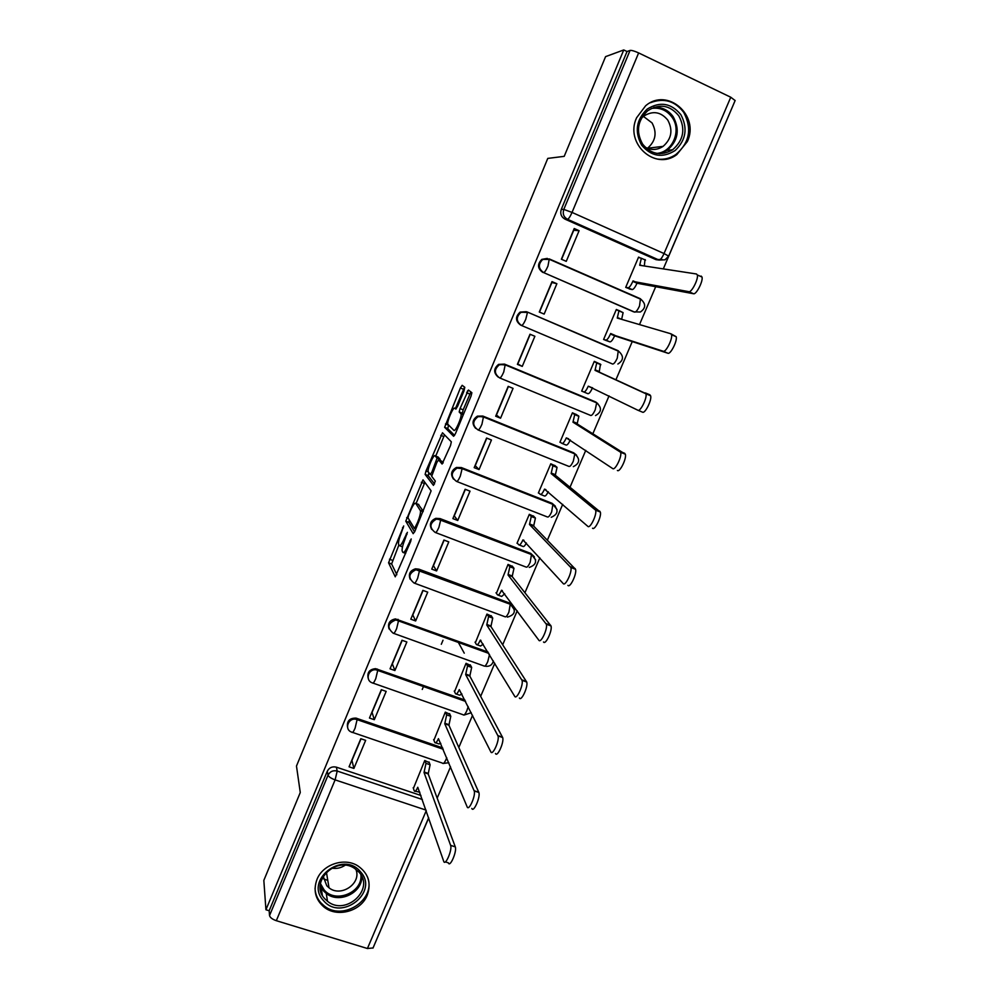<?xml version="1.0" encoding="UTF-8"?>
<svg xmlns="http://www.w3.org/2000/svg" width="999" height="999" viewBox="0 0 999 999"><rect width="100%" height="100%" fill="white"/><g stroke="black" fill="none" stroke-linecap="round" stroke-linejoin="round"><path stroke-width="1.5" d="M403.696 525.961L388.561 562.799L395.254 576.835L410.601 541.633L411.201 538.948L408.241 544.867C405.669 550.724 403.871 553.221 402.847 552.36L402.122 550.836C401.91 548.439 402.884 544.542 405.032 539.135L407.38 532.33L404.483 538.149C401.96 543.893 400.199 546.366 399.213 545.541L398.514 544.08C398.326 541.77 399.288 537.949 401.398 532.642L403.696 525.961M316.983 879.432C313.062 890.384 315.409 899.587 324.013 907.042C337.113 917.931 361.026 911.338 367.232 895.229C371.503 883.016 368.356 873.226 357.804 865.846C344.355 857.192 322.789 864.335 316.983 879.432M636.575 117.795C624.487 143.469 655.194 171.166 676.798 154.62L687.324 141.608C699.999 115.447 667.295 86.95 645.604 105.807L636.575 117.795M464.036 390.784L464.785 387.287L462.162 385.314L460.377 387.987L444.63 427.285L453.621 436.288L455.457 433.641L471.029 396.153L471.89 392.744L468.444 390.035L460.052 408.566L459.19 411.95L461.101 414.036C461.938 417.232 455.257 432.317 453.883 430.344L447.752 424.163C446.953 421.141 453.384 406.468 454.757 408.216L455.756 409.078L457.542 406.431L464.036 390.784M265.934 909.752L263.836 880.369L300.274 792.507L296.478 766.046L547.777 158.404L564.21 156.344L605.581 56.631L623.751 49.95L265.934 909.752L269.168 910.751L269.543 915.559L328.047 775.149C330.032 771.478 333.079 770.104 337.2 771.053L422.352 799.5M423.002 479.845L405.781 521.178L413.174 533.691L414.897 531.293L431.106 490.834L423.002 479.845M425.999 470.991L442.495 432.779L451.336 441.82L450.524 445.504L442.107 464.023L438.598 459.927L436.838 462.475L431.668 476.311L435.327 481.106L433.454 485.377L425.124 474.413L425.999 470.991L428.196 471.853M661.9 259.378L655.981 259.653L564.984 219.143L567.494 219.28C563.673 217.083 562.449 213.798 563.798 209.415L630.044 50.437C631.63 50.2 634.49 51.036 638.636 52.922L730.756 97.228L735.127 100.562M375.062 943.218L428.721 817.906M437.175 798.126L450.537 766.845M458.816 747.464L472.552 715.309M480.656 696.353L494.78 663.299M502.697 644.767L517.207 610.801M524.937 592.707L539.847 557.829M547.39 540.172L562.699 504.358M570.042 487.162L585.764 450.374M592.907 433.641L609.04 395.891M615.983 379.632L632.392 341.246M639.51 324.575L655.844 286.363M663.311 268.893L734.115 102.934M623.751 49.95L627.035 51.523L630.044 50.437M269.168 910.751L327.285 771.24C329.245 767.582 332.28 766.233 336.376 767.17L420.966 795.479M373.052 947.939L367.42 948.513L276.323 920.691C272.34 919.292 270.08 917.582 269.543 915.559M429.27 762.624L424.75 760.514L413.411 788.386M353.908 768.431L365.659 740.371L360.814 738.711L349.063 766.807L353.908 768.431L351.96 760.451L361.026 738.785M374.313 719.692L386.163 691.395L381.318 689.697L369.468 718.031L374.313 719.692L372.065 712.374L381.531 689.76M449.85 714.235L445.304 712.125L433.891 740.247M394.892 670.541L406.855 641.995L401.998 640.247L390.047 668.818L394.892 670.541L392.357 663.885L402.21 640.322M470.604 665.434L466.034 663.311L454.545 691.695M464.26 653.159L458.141 642.045M415.659 620.966L427.722 592.157L422.864 590.359L410.801 619.193L415.659 620.966L412.812 614.972L423.077 590.434M491.533 616.208L486.95 614.073L475.374 642.719M436.613 570.941L448.776 541.883L443.918 540.034L431.755 569.118L436.613 570.941L433.441 565.646L444.13 540.109M512.649 566.558L508.041 564.423L496.416 593.331M457.742 520.479L470.017 491.158L465.147 489.26L452.872 518.606L457.742 520.479L454.258 515.884L465.359 489.348M533.953 516.471L529.32 514.323L517.02 543.281L517.657 543.518M479.058 469.567L491.446 439.997L486.575 438.049L474.188 467.657L479.058 469.567L475.249 465.696L486.788 438.124M555.432 465.946L550.786 463.786L538.374 492.994L539.135 493.294M500.561 418.206L513.061 388.374L508.191 386.363L495.691 416.233L500.561 418.206L496.441 415.06L508.404 386.451M577.11 414.972L572.439 412.799L559.927 442.27L560.963 442.694M522.265 366.396L534.877 336.276L530.007 334.228L517.395 364.36L522.265 366.396L517.807 363.973L530.207 334.315M598.975 363.549L594.293 361.363L581.655 391.096L586.301 393.019M556.88 283.728L552.01 281.618L539.285 312.025L544.155 314.098L556.88 283.728L551.885 282.505L539.497 312.113M617.819 310.115L616.333 309.478L603.596 339.473L608.428 341.321M621.003 311.75L619.492 311.101M579.095 230.694L574.213 228.521L561.376 259.216L566.258 261.351L579.095 230.694L573.738 230.245L561.588 259.303M639.46 257.517L638.573 257.118L625.711 287.375L630.581 289.235M547.302 258.404L541.833 259.378L549.637 259.453L640.946 299.338C646.078 303.946 645.878 308.167 640.359 312.013L633.716 311.875L543.593 272.577C538.299 268.694 537.986 264.348 542.657 259.528L549.288 258.941L547.964 266.059C546.141 270.205 544.68 272.365 543.593 272.577L634.752 312.15C636.076 312.063 637.674 309.99 639.522 305.944L640.459 298.776L549.425 258.991M612.624 364.036L521.515 325.487C516.108 321.491 515.884 317.133 520.866 312.4L527.16 311.963L618.281 350.774L617.27 358.129C615.434 362.113 613.886 364.086 612.624 364.036L521.515 325.487C522.539 325.424 523.951 323.364 525.761 319.28L527.472 312.475L520.092 312.113C515.134 316.833 515.347 321.191 520.754 325.174M498.264 377.16C493.381 372.864 493.506 368.594 498.613 364.373L504.507 364.111L595.367 401.823L596.678 402.847L595.204 409.84C593.394 413.786 591.895 415.659 590.696 415.459L499.737 377.959M475.674 428.384C471.69 423.751 472.265 419.68 477.41 416.146L482.829 416.059L573.638 452.797L574.825 453.896L573.339 461.088C571.553 464.985 570.092 466.77 568.968 466.433L478.159 429.97M453.484 479.108C450.262 474.263 451.261 470.379 456.468 467.457L461.351 467.557L552.097 503.309L557.03 509.552M431.668 529.408C429.108 524.375 430.482 520.691 435.826 518.344L440.059 518.593L530.744 553.396L535.651 559.952M410.214 579.345C408.179 574.125 409.94 570.616 415.472 568.818L418.956 569.193L509.577 603.046L514.448 609.877M389.048 628.933C387.487 623.476 389.61 620.142 395.404 618.918L487.987 652.035M368.156 678.159C367.02 672.427 369.505 669.268 375.612 668.668L464.935 700.049M347.502 727.047C346.778 720.991 349.625 718.019 356.044 718.119L442.669 747.889M443.007 640.247L441.296 644.293M423.539 686.4L422.252 689.447M541.833 259.378C537.162 264.186 537.474 268.519 542.769 272.39M640.521 299.151L639.41 298.526M526.373 311.688L520.092 312.113M597.789 403.571L595.367 401.823M576.56 455.132L573.638 452.797M555.407 506.218L552.097 503.309M534.34 556.818L530.744 553.396M513.374 606.905L509.577 603.046M627.035 51.523L561.301 209.353C559.964 213.699 561.188 216.958 564.984 219.143M399.825 545.766L402.497 546.928M398.901 544.942L391.62 563.936L396.84 574.75M409.303 519.967L408.891 522.465L414.597 531.967M424.875 482.38L416.096 503.471M408.591 515.272L407.992 517.832L414.51 528.558L417.582 522.377C419.717 516.995 420.691 513.136 420.492 510.776L415.696 503.321C414.647 502.684 412.874 505.219 410.389 510.926L408.591 515.272M418.294 504.308L423.251 511.176M435.726 456.081L443.831 436.551L440.771 435.327M444.617 434.94L443.831 436.551M443.219 462.887L441.608 461.113M434.565 483.928L428.246 475.761L425.187 474.562M435.064 455.819C433.791 453.758 427.322 468.618 428.159 471.69L430.182 474.488L431.918 472.003L437.062 458.241L435.064 455.819L437.837 456.918M440.084 460.514L440.109 459.303L437 458.066M438.149 457.043L440.109 459.303M428.833 472.764L428.246 475.761M466.808 392.844L467.607 390.784M470.879 391.858L463.186 409.827L462.337 413.211L463.486 414.323M448.539 425.187L447.777 428.683L454.595 435.389M464.547 387.113L455.457 408.491M429.033 761.962L430.094 764.784L428.184 773.913L424.038 772.502L425.974 763.373L424.925 760.564M413.186 787.712L414.26 790.896C414.96 792.057 416.121 790.846 417.769 787.262L443.731 861.35C445.229 866.545 452.472 849.787 450.624 845.379L424.038 772.502M428.184 773.913L455.282 846.89C457.155 851.323 449.9 868.069 448.376 862.849L445.379 861.875M419.842 792.219L415.247 791.233M449.562 713.611L450.786 716.32L448.913 725.212L444.767 723.763L446.665 714.872L445.454 712.175M433.628 739.61L434.815 742.519C435.552 743.593 436.763 742.294 438.436 738.648L467.157 806.88C468.781 811.65 475.999 795.291 474.188 790.908L444.767 723.763M448.913 725.212L478.846 792.482C480.681 796.877 473.464 813.211 471.815 808.441M440.784 743.356L438.936 743.943L435.714 742.831M470.267 664.834L471.665 667.419L469.817 676.086L465.671 674.6L467.532 665.933L466.158 663.361M454.245 691.083L455.544 693.743C456.343 694.68 457.592 693.306 459.278 689.61L490.834 751.885C492.582 756.206 499.75 740.234 497.989 735.901L465.671 674.6M469.817 676.086L502.647 737.524C504.433 741.87 497.265 757.829 495.479 753.496M461.913 693.993L459.665 695.204L456.343 694.03M323.576 900.661C303.946 880.494 342.819 849.937 360.402 871.677C379.645 891.87 341.308 922.065 323.576 900.661M358.878 872.015L354.52 868.356C335.614 855.369 308.903 882.791 324.825 898.825L327.51 901.298C345.791 916.508 375.287 888.985 358.878 872.015M355.794 869.205C362.088 883.116 341.059 897.739 329.008 887.799L326.785 885.776L323.177 876.223M315.047 888.273C315.259 893.805 317.195 898.65 320.841 902.809L323.951 905.693C342.769 921.84 376.748 899.35 367.482 876.935M323.376 878.745L327.784 880.456M345.03 865.296C340.934 868.006 336.513 868.955 331.768 868.143M641.645 145.167C634.377 131.731 636.213 119.705 647.165 109.103C659.939 101.199 671.153 103.034 680.819 114.61C687.936 128.072 686.051 140.035 675.187 150.487C662.562 158.379 651.385 156.606 641.645 145.167M678.821 115.847C669.904 105.032 659.527 103.334 647.702 110.752C637.474 120.542 635.776 131.656 642.607 144.106C651.123 154.42 661.138 156.306 672.627 149.763C683.628 140.21 685.701 128.896 678.821 115.847M643.406 116.384L652.035 122.902C657.217 132.617 655.719 141.059 647.552 148.227L647.452 148.302M641.37 118.319L643.731 116.134C652.871 110.452 660.888 111.776 667.794 120.117C673.126 130.182 671.565 138.936 663.099 146.366C657.155 150.212 651.136 150.449 645.017 147.078M657.542 159.116C664.11 159.84 670.217 158.329 675.848 154.545C689.622 142.72 692.245 128.659 683.716 112.35C674.874 100.874 663.798 97.652 650.474 102.697M491.146 615.634L492.732 618.094L490.909 626.523L486.75 624.999L488.586 616.57L487.037 614.11M475.037 642.132L476.448 644.542C477.31 645.354 478.596 643.88 480.307 640.147L514.722 696.34C516.608 700.224 523.738 684.615 522.027 680.331L486.75 624.999M490.909 626.523L526.698 682.005C528.434 686.301 521.291 701.897 519.38 698.001M483.216 644.143L480.581 646.041L477.147 644.792M512.187 565.996L513.973 568.331L512.175 576.535L508.029 574.962L509.84 566.758L508.079 564.435M496.003 592.757L497.539 594.904C498.464 595.591 499.8 594.03 501.523 590.247L538.861 640.247C540.871 643.706 547.976 628.421 546.316 624.188L508.029 574.962M512.175 576.535L550.986 625.923C552.672 630.157 545.554 645.441 543.518 641.97M504.707 593.818L501.673 596.453L498.114 595.129M533.379 515.909L535.414 518.106L533.641 526.098L529.482 524.487L531.268 516.495L529.308 514.348M517.157 542.957L518.818 544.842C519.805 545.392 521.178 543.743 522.927 539.91L563.236 583.603C565.372 586.638 572.452 571.64 570.841 567.482L529.482 524.487M533.641 526.098L575.511 569.268C577.16 573.438 570.067 588.423 567.907 585.377M526.386 543.006C524.875 545.854 523.726 546.99 522.952 546.428L519.28 545.017M554.657 465.334L557.042 467.445L555.294 475.224L551.136 473.563L552.897 465.784L550.761 463.861M538.498 492.719L540.284 494.33C541.333 494.742 542.744 493.007 544.517 489.123L587.862 526.386C590.109 529.008 597.19 514.273 595.629 510.177L551.136 473.563M555.294 475.224L600.299 512.025C601.885 516.133 594.805 530.844 592.532 528.221M548.251 491.708C546.615 494.992 545.329 496.416 544.418 495.966L540.621 494.468M575.761 414.173L578.858 416.321L577.135 423.901L572.976 422.19L574.712 414.61L572.39 412.924M560.027 442.033L561.938 443.381C563.049 443.643 564.51 441.82 566.308 437.887L612.724 468.593C615.109 470.804 622.165 456.318 620.654 452.285L572.976 422.19M577.135 423.901L625.337 454.195C626.873 458.229 619.805 472.702 617.394 470.479M570.304 439.947C568.556 443.643 567.145 445.354 566.083 445.054L562.15 443.456M599.175 372.103L595.017 370.354L596.728 362.974L594.218 361.538L600.486 364.185L599.175 372.103L650.624 395.754C652.11 399.712 645.042 413.986 642.519 412.162L637.949 410.252M581.743 390.909L583.791 391.97C584.964 392.095 586.463 390.172 588.286 386.188L637.849 410.214C640.347 412.038 647.402 397.739 645.953 393.793L595.017 370.354M592.544 387.699L592.444 387.924C590.621 391.908 589.123 393.831 587.936 393.693L583.866 392.008M603.658 339.323L605.831 340.097C607.08 340.085 608.616 338.062 610.464 334.028L663.224 351.248C665.846 352.672 672.901 338.549 671.503 334.677L670.754 333.741L617.257 318.057L618.943 310.864L616.246 309.69M618.618 310.352L623.101 312.662L621.64 319.33M670.941 333.816L676.186 336.7C677.622 340.584 670.541 354.695 667.894 353.246L614.622 335.814C612.787 339.835 611.238 341.858 609.977 341.87L605.831 340.097M605.219 340.159L609.977 341.87M614.835 335.302L610.676 333.516M625.761 287.275L628.071 287.774C629.382 287.612 630.968 285.477 632.842 281.393L688.86 291.671C691.595 292.719 698.676 278.746 697.314 274.937L696.465 273.988L639.685 265.272L641.358 258.266L638.461 257.38M644.992 259.54L644.33 265.984M701.148 276.074L701.997 277.035C703.383 280.844 696.303 294.792 693.543 293.743L637 283.229C635.139 287.312 633.541 289.423 632.217 289.585L628.071 287.774M605.506 283.853L606.131 283.991M629.345 288.973L632.217 289.585M637.225 282.717L633.054 280.881M403.346 527.884L402.56 527.584M410.864 540.934L410.015 540.609M407.03 534.278L406.206 533.966M655.981 259.653L659.09 260.077L567.494 219.28C568.668 218.918 570.179 216.633 572.04 212.425L664.035 253.546L730.756 97.228M638.636 52.922L572.04 212.425L563.798 209.415L561.301 209.353M336.376 767.17L337.2 771.053L335.115 779.882L276.323 920.691M426.024 810.102L335.115 779.882C331.106 778.408 328.746 776.822 328.047 775.149L327.285 771.24M367.42 948.513L426.236 810.713M504.507 364.111L596.303 402.322M482.829 416.059L574.512 453.409M461.351 467.557L552.922 504.058L551.66 511.9C549.887 515.746 548.476 517.432 547.415 516.97L456.78 481.506M440.059 518.593L531.518 554.258L530.182 562.262C528.434 566.058 527.06 567.657 526.061 567.057L435.576 532.579M418.956 569.193L419.455 570.092L510.289 604.02L508.878 612.187C507.155 615.933 505.819 617.444 504.882 616.708L414.56 583.216M398.039 619.33L398.489 620.367L488.636 653.134M489.51 654.57L487.762 661.675C486.063 665.371 484.765 666.795 483.891 665.933L393.731 633.391M377.31 669.043L377.697 670.192L465.534 701.248M468.206 706.593L466.833 710.726C465.147 714.385 463.898 715.721 463.074 714.735L373.077 683.129M356.743 718.318L357.093 719.58L443.206 749.2M446.74 757.692L446.091 759.365C444.418 762.986 443.206 764.235 442.445 763.111L352.597 732.429M351.835 732.167C343.768 729.794 348.251 717.145 356.381 719.38L357.105 719.642L355.082 728.209C353.446 731.905 352.36 733.216 351.835 732.167M372.402 682.891C364.885 680.644 368.156 668.718 375.999 669.817L377.747 670.341L375.761 678.671C374.101 682.404 372.977 683.816 372.402 682.891M393.144 633.179C386.8 627.622 387.699 623.214 395.854 619.942L398.564 620.591L396.615 628.683C394.942 632.467 393.781 633.965 393.144 633.179M414.061 583.029C407.892 577.884 408.516 573.451 415.971 569.73L419.568 570.392L417.669 578.259C415.971 582.092 414.772 583.678 414.061 583.029M435.177 532.43C429.17 527.634 429.57 523.201 436.376 519.13L440.759 519.742L438.898 527.385C437.187 531.268 435.939 532.942 435.177 532.43M456.468 481.381C450.636 476.86 450.836 472.44 457.067 468.131L462.137 468.631L460.327 476.048C458.578 479.982 457.305 481.755 456.468 481.381M477.959 429.882C472.277 425.574 472.315 421.178 478.059 416.683L483.504 416.608L481.943 424.263C480.182 428.246 478.858 430.119 477.959 429.882M499.637 377.922C494.105 373.788 493.993 369.405 499.325 364.785L505.232 364.523L503.746 372.003C501.973 376.036 500.599 378.009 499.637 377.922M527.16 311.963L618.718 351.323C623.963 356.081 623.688 360.314 617.869 364.023M735.164 100.462L668.681 256.081L665.047 259.802L659.09 260.077C660.501 259.827 662.15 257.655 664.035 253.546L668.656 256.119M405.319 538.461L404.483 538.149M405.694 553.434L403.496 552.597M409.115 545.192L408.241 544.867M391.645 564.048L388.586 562.899M392.52 560.339L389.46 559.19M408.891 522.465L405.819 521.303M408.254 518.256L406.668 517.657M424.388 483.466L421.316 482.28M415.821 529.058L414.635 528.608M416.583 527.21L415.709 526.885M418.456 522.702L417.582 522.377M423.164 511.388L420.317 510.289M418.793 504.507L415.696 503.321M441.733 461.163L438.598 459.927M431.793 475.124L430.319 474.537M432.754 472.327L431.918 472.003M437.038 462.025L436.188 461.688M456.243 408.816L454.757 408.216M463.399 414.535L460.864 413.511M462.425 413.411L459.278 412.137M463.186 409.827L460.052 408.566M469.742 394.043L466.608 392.757M447.777 428.683L444.705 427.46M448.501 425.149L445.479 423.951M463.436 389.235L460.377 387.987M428.384 773.438L424.238 772.04M430.082 764.747L425.961 763.336L430.094 764.784M455.257 846.852L450.611 845.329M449.113 724.737L444.967 723.288M450.736 716.196L446.615 714.747M478.771 792.294L474.113 790.709M470.017 675.611L465.871 674.125M471.578 667.207L467.445 665.721M502.509 737.187L497.852 735.564M361.775 876.473C362.537 892.831 339.048 904.095 326.248 893.443L323.589 890.983L320.192 885.451M320.417 883.528L324.026 889.809C335.339 903.833 362.812 892.594 360.901 874.799M654.008 107.293C662.025 106.943 668.443 110.127 673.276 116.846C680.082 129.745 678.046 140.921 667.17 150.362L659.802 153.684M656.842 153.396C672.527 152.223 681.793 130.607 672.165 117.407C666.845 110.152 659.864 107.18 651.223 108.504M491.108 626.048L486.963 624.525M492.594 617.807L488.461 616.283M480.944 640.371L480.307 640.147M526.473 681.543L521.815 679.857M512.387 576.048L508.229 574.475M513.798 567.969L509.652 566.396M502.297 590.534L501.523 590.247M550.686 625.337L546.028 623.601M533.853 525.611L529.695 524M535.177 517.694L531.043 516.083M523.926 540.284L522.927 539.91M575.137 568.581L570.479 566.783M555.506 474.737L551.348 473.076M556.755 466.983L552.609 465.322M545.929 489.672L544.517 489.123M599.837 511.251L595.167 509.403M577.347 423.401L573.189 421.69M578.521 415.809L574.375 414.11M568.681 438.848L566.308 437.887M624.775 453.346L620.117 451.436M599.388 371.603L595.229 369.855M600.486 364.185L596.341 362.437M592.444 387.924L588.286 386.188M649.974 394.855L645.304 392.894M621.565 319.318L617.469 317.545M614.622 335.814L610.464 334.028M667.894 353.246L663.224 351.248M641.783 265.597L639.909 264.772M637 283.229L632.842 281.393M693.543 293.743L688.86 291.671M323.788 905.569L324.013 907.042M356.044 718.119L357.105 719.642L443.231 749.262M443.444 763.436L448.826 762.712M375.612 668.668L375.999 669.817L465.609 701.41M395.404 618.918L395.854 619.942L488.798 653.383M415.472 568.818L415.971 569.73L510.452 604.333C516.421 610.439 515.409 614.71 507.442 617.12M435.826 518.344L531.718 554.632C537.537 560.377 536.725 564.647 529.27 567.444M456.468 467.457L462.137 468.631L553.184 504.483C558.853 509.927 558.204 514.198 551.236 517.295M477.41 416.146L483.716 417.058L574.825 453.896C580.357 459.065 579.857 463.324 573.314 466.658M498.613 364.373L505.494 364.997L596.678 402.847C602.06 407.792 601.673 412.038 595.529 415.572M464.185 715.022L471.253 712.712M485.739 666.321C489.822 666.595 492.357 664.81 493.369 660.963M372.964 948.138L428.671 817.769M391.62 563.936L388.561 562.799M408.841 522.34L405.781 521.178M423.014 511.75L420.492 510.776M440.172 459.465L437.062 458.241M428.196 475.611L425.124 474.413M463.249 414.897L461.101 414.036M462.337 413.211L459.19 411.95M447.702 428.509L444.63 427.285M455.282 846.89L450.624 845.379M450.786 716.32L446.665 714.872M478.846 792.482L474.188 790.908M471.665 667.419L467.532 665.933M502.647 737.524L497.989 735.901M327.51 901.298L326.248 893.443L323.589 890.921L320.204 885.314M322.352 895.316L321.129 887.349M329.008 887.799L326.411 872.127M659.54 153.671L667.17 150.362L672.627 149.763M663.099 146.366L647.552 148.227M492.732 618.094L488.586 616.57M526.698 682.005L522.027 680.331M513.973 568.331L509.84 566.758M550.986 625.923L546.316 624.188M535.414 518.106L531.268 516.495M575.511 569.268L570.841 567.482M557.042 467.445L552.897 465.784M600.299 512.025L595.629 510.177M578.858 416.321L574.712 414.61M625.337 454.195L620.654 452.285M600.874 364.722L596.728 362.974M650.624 395.754L645.953 393.793M623.101 312.662L618.943 310.864M676.186 336.7L671.503 334.677M645.516 260.115L641.358 258.266M701.997 277.035L697.314 274.937"/></g></svg>
